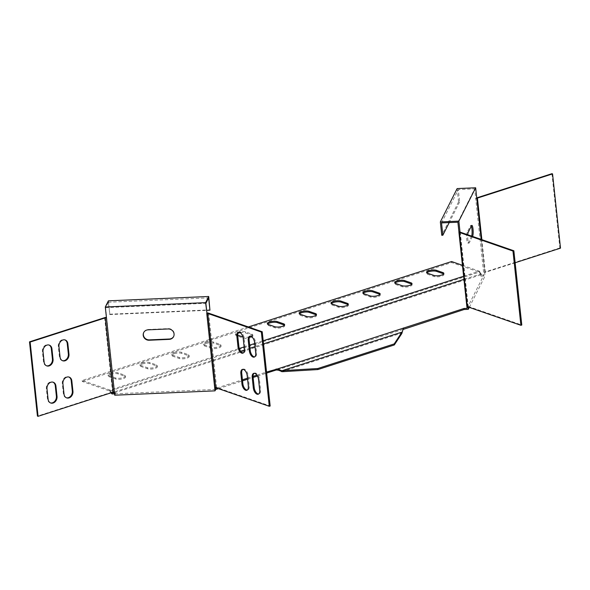 <?xml version="1.0" encoding="UTF-8"?>
<svg xmlns="http://www.w3.org/2000/svg" width="590" height="590" viewBox="0 0 590 590"><rect width="100%" height="100%" fill="white"/><g stroke="black" fill="none" stroke-linecap="round" stroke-linejoin="round"><path stroke-width="0.44" stroke-dasharray="2.95 2.21" d="M240.219 332.701A5.502 1.726 173.9 0 1 245.521 332.893L251.886 335.105A5.502 1.726 173.9 0 1 252.896 335.953A5.502 1.726 173.9 0 1 249.179 338.011A5.502 1.726 173.9 0 1 242.969 337.974L236.605 335.762A5.502 1.726 173.9 0 1 235.594 334.913A5.502 1.726 173.9 0 1 237.888 333.225A5.502 1.726 173.9 0 1 238.117 333.158M237.726 335.15L236.494 334.722A5.502 1.726 173.9 0 1 235.484 333.874A5.502 1.726 173.9 0 1 237.777 332.185A5.502 1.726 173.9 0 1 245.411 331.853L251.775 334.065A5.502 1.726 173.9 0 1 252.786 334.913A5.502 1.726 173.9 0 1 251.111 336.381M206.043 343.476A5.502 1.726 173.9 0 1 213.676 343.144L220.041 345.356A5.502 1.726 173.9 0 1 221.051 346.205A5.502 1.726 173.9 0 1 217.334 348.262A5.502 1.726 173.9 0 1 211.124 348.225L204.76 346.013A5.502 1.726 173.9 0 1 203.749 345.165A5.502 1.726 173.9 0 1 206.043 343.476M205.932 342.436A5.502 1.726 173.9 0 1 213.565 342.104L219.93 344.317A5.502 1.726 173.9 0 1 220.94 345.165A5.502 1.726 173.9 0 1 217.223 347.222A5.502 1.726 173.9 0 1 211.006 347.185L204.649 344.973A5.502 1.726 173.9 0 1 203.639 344.125A5.502 1.726 173.9 0 1 205.932 342.436M174.197 353.727A5.502 1.726 173.9 0 1 181.831 353.395L188.195 355.608A5.502 1.726 173.9 0 1 189.206 356.456A5.502 1.726 173.9 0 1 185.489 358.514A5.502 1.726 173.9 0 1 179.279 358.477L172.914 356.264A5.502 1.726 173.9 0 1 171.904 355.416A5.502 1.726 173.9 0 1 174.197 353.727M174.087 352.687A5.502 1.726 173.9 0 1 181.72 352.355L188.085 354.568A5.502 1.726 173.9 0 1 189.095 355.416A5.502 1.726 173.9 0 1 185.378 357.474A5.502 1.726 173.9 0 1 179.161 357.437L172.804 355.224A5.502 1.726 173.9 0 1 171.793 354.376A5.502 1.726 173.9 0 1 174.087 352.687M142.352 363.978A5.502 1.726 173.9 0 1 149.985 363.647L156.35 365.859A5.502 1.726 173.9 0 1 157.36 366.707A5.502 1.726 173.9 0 1 153.643 368.765A5.502 1.726 173.9 0 1 147.434 368.728L141.069 366.515A5.502 1.726 173.9 0 1 140.059 365.667A5.502 1.726 173.9 0 1 142.352 363.978M142.242 362.939A5.502 1.726 173.9 0 1 149.875 362.607L156.232 364.819A5.502 1.726 173.9 0 1 157.25 365.667A5.502 1.726 173.9 0 1 153.533 367.725A5.502 1.726 173.9 0 1 147.316 367.688L140.958 365.476A5.502 1.726 173.9 0 1 139.948 364.627A5.502 1.726 173.9 0 1 142.242 362.939M110.507 374.23A5.502 1.726 173.9 0 1 118.14 373.898L124.505 376.11A5.502 1.726 173.9 0 1 125.515 376.958A5.502 1.726 173.9 0 1 121.798 379.016A5.502 1.726 173.9 0 1 115.581 378.979L109.224 376.767A5.502 1.726 173.9 0 1 108.213 375.919A5.502 1.726 173.9 0 1 110.507 374.23M110.396 373.19A5.502 1.726 173.9 0 1 118.029 372.858L124.387 375.07A5.502 1.726 173.9 0 1 125.404 375.919A5.502 1.726 173.9 0 1 121.688 377.976A5.502 1.726 173.9 0 1 115.47 377.939L109.113 375.727A5.502 1.726 173.9 0 1 108.103 374.879A5.502 1.726 173.9 0 1 110.396 373.19M238.839 332.214A5.502 2.891 72.2 0 1 239.267 332A5.502 2.891 72.2 0 1 242.807 334.346A5.502 2.891 72.2 0 1 244.135 338.35L245.241 348.742A5.502 2.891 72.2 0 1 243.751 352.879A5.502 2.891 72.2 0 1 243.279 352.953M242.807 369.34A5.502 2.891 72.2 0 1 243.235 369.134A5.502 2.891 72.2 0 1 246.775 371.479A5.502 2.891 72.2 0 1 248.102 375.476L249.209 385.867A5.502 2.891 72.2 0 1 247.719 390.005A5.502 2.891 72.2 0 1 247.247 390.079M250.197 336.16A5.502 2.891 72.2 0 1 250.625 335.946A5.502 2.891 72.2 0 1 254.165 338.291A5.502 2.891 72.2 0 1 255.485 342.288L256.598 352.687A5.502 2.891 72.2 0 1 255.109 356.825A5.502 2.891 72.2 0 1 254.637 356.898M254.165 373.286A5.502 2.891 72.2 0 1 254.592 373.072A5.502 2.891 72.2 0 1 258.132 375.417A5.502 2.891 72.2 0 1 259.453 379.422L260.566 389.813A5.502 2.891 72.2 0 1 259.076 393.95A5.502 2.891 72.2 0 1 258.604 394.024M471.617 236.096A5.502 1.032 -92.5 0 1 471.594 236.14L468.231 242.815A5.502 1.032 -92.5 0 1 467.914 243.117A5.502 1.032 -92.5 0 1 466.646 235.211A5.502 1.032 -92.5 0 1 467.125 232.416L470.481 225.749A5.502 1.032 -92.5 0 1 470.798 225.446A5.502 1.032 -92.5 0 1 471.336 226.14M472.516 236.413L469.316 242.763A5.502 1.032 -92.5 0 1 468.998 243.065A5.502 1.032 -92.5 0 1 467.723 235.159A5.502 1.032 -92.5 0 1 467.752 234.754M143.776 332.384A5.502 5.126 26.7 0 1 143.864 332.2A5.502 5.126 26.7 0 1 148.23 329.478L168.29 328.615A5.502 5.126 26.7 0 1 172.265 329.972A5.502 5.126 26.7 0 1 173.755 336.285A5.502 5.126 26.7 0 1 173.667 336.462M277.337 369.893L403.258 329.36L402.837 330.127L403.413 328.342M218.366 388.626L242.549 380.838M247.579 379.223L253.117 377.438M257.432 376.051L266.651 373.079M114.578 393.854L115.419 393.818L114.726 395.204M469.271 307.375L485.076 275.987L480.909 276.172L481.47 275.051L480.835 274.829L111.429 393.744M248.375 326.949L82.194 380.447L109.976 390.093L239.297 348.469M244.127 346.913L249.666 345.128M254.696 343.513L263.199 340.769M463.615 276.26L479.382 271.179L478.748 270.957L479.235 272.13L109.828 391.045L82.305 381.487L82.194 380.447M462.442 265.301L478.748 270.957M249.592 336.853A5.502 1.726 173.9 0 1 242.91 336.949M316.277 314.957A5.502 1.726 173.9 0 1 316.587 315.451A5.502 1.726 173.9 0 1 312.87 317.509A5.502 1.726 173.9 0 1 306.66 317.472L300.295 315.259A5.502 1.726 173.9 0 1 299.285 314.411A5.502 1.726 173.9 0 1 299.484 313.865M379.967 294.454A5.502 1.726 173.9 0 1 380.277 294.948A5.502 1.726 173.9 0 1 376.56 297.006A5.502 1.726 173.9 0 1 370.35 296.969L363.986 294.764A5.502 1.726 173.9 0 1 362.975 293.909A5.502 1.726 173.9 0 1 363.175 293.363M82.305 381.487L451.711 262.572L478.859 271.997M411.813 284.203A5.502 1.726 173.9 0 1 412.122 284.697A5.502 1.726 173.9 0 1 408.405 286.755A5.502 1.726 173.9 0 1 402.196 286.718L395.831 284.513A5.502 1.726 173.9 0 1 394.821 283.657A5.502 1.726 173.9 0 1 395.02 283.112M443.658 273.952A5.502 1.726 173.9 0 1 443.968 274.446A5.502 1.726 173.9 0 1 440.251 276.504A5.502 1.726 173.9 0 1 434.041 276.467L427.676 274.262A5.502 1.726 173.9 0 1 426.666 273.406A5.502 1.726 173.9 0 1 426.865 272.86M348.122 304.706A5.502 1.726 173.9 0 1 348.432 305.2A5.502 1.726 173.9 0 1 344.715 307.257A5.502 1.726 173.9 0 1 338.505 307.22L332.141 305.015A5.502 1.726 173.9 0 1 331.13 304.16A5.502 1.726 173.9 0 1 331.329 303.614M284.432 325.208A5.502 1.726 173.9 0 1 284.741 325.702A5.502 1.726 173.9 0 1 281.024 327.76A5.502 1.726 173.9 0 1 274.815 327.723L268.45 325.51A5.502 1.726 173.9 0 1 267.44 324.662A5.502 1.726 173.9 0 1 267.639 324.117M216.759 388.065L242.438 379.798M247.468 378.183L253.051 376.383M256.879 375.152L266.54 372.039M467.096 308.341L483.889 274.999L480.798 275.132L481.359 274.011L480.983 273.885L463.947 279.365M263.531 343.882L255.028 346.618M249.998 348.24L244.4 350.04M240.676 351.242L114.209 391.944M114.467 392.815L115.308 392.778L115.419 393.818M114.379 391.937L114.792 393.803L115.308 392.778M114.792 393.803L215.099 389.459M480.798 275.132L480.909 276.172M481.359 274.011L481.47 275.051M108.398 300.834L109.828 314.205L108.324 302.235L105.588 307.67L114.556 391.576A2.677 0.841 173.9 0 0 112.572 391.915L37.435 416.105M214.679 387.593L214.856 387.232A2.677 0.841 173.9 0 1 216.582 387.409L270.168 406.016M214.893 387.586L206.92 312.98M105.588 307.67L205.888 303.326M108.324 302.235L208.631 297.891M109.644 314.558L206.64 310.355M109.828 314.205L210.129 309.853M460.266 232.158L468.202 306.409A1.571 0.494 173.9 0 1 467.914 306.166A1.571 0.494 173.9 0 1 467.936 306.07L468.032 306.947M481.167 239.415L484.729 272.72L483.645 272.772L483.889 274.999M515.136 262.757L485.364 272.337A1.571 0.494 173.9 0 0 484.729 272.72L485.076 275.987M476.794 198.469L475.71 198.513L483.645 272.772A2.677 0.841 173.9 0 1 484.729 272.115L476.794 197.864M457.892 222.209L474.685 188.859L475.71 198.513A2.677 0.841 -6.1 0 1 476.727 197.886M466.889 306.446L458.924 231.863M460.023 232.01L467.936 306.07L466.86 306.114A2.677 0.841 173.9 0 0 466.823 306.284M468.202 306.409L521.789 325.024M551.93 173.681L559.866 247.933L560.5 248.154M559.866 247.933L484.729 272.115M441.534 222.917L458.327 189.567L474.685 188.859M457.132 188.579L458.563 201.942L459.64 201.898L458.327 189.567M459.64 201.898L449.226 222.585M458.563 201.942L441.77 235.292M50.445 402.904A5.502 4.359 -70.8 0 1 50.12 402.808A5.502 4.359 -70.8 0 1 47.473 399.047L46.359 388.648A5.502 4.359 -70.8 0 1 48.137 383.404A5.502 4.359 -70.8 0 1 52.628 382.018A5.502 4.359 -70.8 0 1 52.938 382.143M62.4 360.652A5.502 4.359 -70.8 0 1 62.075 360.556A5.502 4.359 -70.8 0 1 59.428 356.795L58.314 346.396A5.502 4.359 -70.8 0 1 60.092 341.153A5.502 4.359 -70.8 0 1 64.583 339.766A5.502 4.359 -70.8 0 1 64.893 339.892M46.477 365.778A5.502 4.359 -70.8 0 1 46.153 365.682A5.502 4.359 -70.8 0 1 43.505 361.921L42.392 351.522A5.502 4.359 -70.8 0 1 44.169 346.278A5.502 4.359 -70.8 0 1 48.66 344.885A5.502 4.359 -70.8 0 1 48.97 345.017M66.368 397.778A5.502 4.359 -70.8 0 1 66.043 397.682A5.502 4.359 -70.8 0 1 63.395 393.921L62.282 383.522A5.502 4.359 -70.8 0 1 64.059 378.279A5.502 4.359 -70.8 0 1 68.551 376.892A5.502 4.359 -70.8 0 1 68.86 377.017M479.382 271.179L480.983 273.885M479.235 272.13L480.835 274.829M109.976 390.093L111.51 392.682M109.828 391.045L110.913 392.874M451.711 262.572L451.601 261.532M281.828 371.663L401.967 332.989L403.206 329.545M402.174 331.86L402.542 331.278M245.411 331.853L245.521 332.893M213.565 342.104L213.676 343.144M181.72 352.355L181.831 353.395M149.875 362.607L149.985 363.647M118.029 372.858L118.14 373.898M243.242 338.638L244.135 338.35M247.21 375.764L248.102 375.476M254.6 342.576L255.485 342.288M258.568 379.702L259.453 379.422M468.202 232.371L467.125 232.416M469.316 242.763L468.231 242.815M471.558 225.697L470.481 225.749M485.364 272.337L481.868 239.658M104.636 317.663L112.572 391.915M46.994 388.869L46.359 388.648M48.107 399.268L47.473 399.047M58.948 346.618L58.314 346.396M60.062 357.016L59.428 356.795M43.026 351.743L42.392 351.522M44.139 362.142L43.505 361.921M62.916 383.743L62.282 383.522M64.03 394.142L63.395 393.921M216.582 387.409L208.646 313.157M259.674 390.101L260.566 389.813M255.706 352.975L256.598 352.687M248.316 386.155L249.209 385.867M244.349 349.029L245.241 348.742M480.673 273.354L480.304 273.937M111.267 392.269L110.898 392.844M109.334 389.872L109.452 390.912M395.72 283.473L395.831 284.513M402.085 285.678L402.196 286.718M109.113 375.727L109.224 376.767M115.47 377.939L115.581 378.979M124.387 375.07L124.505 376.11M140.958 365.476L141.069 366.515M147.316 367.688L147.434 368.728M156.232 364.819L156.35 365.859M172.804 355.224L172.914 356.264M179.161 357.437L179.279 358.477M188.085 354.568L188.195 355.608M204.649 344.973L204.76 346.013M211.006 347.185L211.124 348.225M219.93 344.317L220.041 345.356M236.494 334.722L236.605 335.762M242.859 336.934L242.969 337.974M251.775 334.065L251.886 335.105M427.566 273.222L427.676 274.262M433.93 275.427L434.041 276.467M363.875 293.724L363.986 294.764M370.24 295.929L370.35 296.969M332.03 303.975L332.141 305.015M338.394 306.181L338.505 307.22M300.185 314.227L300.295 315.259M306.549 316.432L306.66 317.472M268.339 324.471L268.45 325.51M274.704 326.683L274.815 327.723M468.998 243.065L467.914 243.117M471.875 225.402L470.798 225.446M459.979 231.914L467.914 306.166M53.262 382.239L52.628 382.018M50.762 403.029L50.12 402.808M65.217 339.98L64.583 339.766M62.717 360.778L62.075 360.556M49.295 345.106L48.66 344.885M46.794 365.903L46.153 365.682M69.185 377.113L68.551 376.892M66.685 397.903L66.043 397.682M253.7 373.359L254.592 373.072M258.184 394.238L259.076 393.95M254.216 357.112L255.109 356.825M249.732 336.234L250.625 335.946M242.343 369.421L243.235 369.134M246.827 390.292L247.719 390.005M242.859 353.167L243.751 352.879M238.375 332.288L239.267 332M394.71 282.617L394.821 283.657M412.012 283.657L412.122 284.697M108.103 374.879L108.213 375.919M125.404 375.919L125.515 376.958M139.948 364.627L140.059 365.667M157.25 365.667L157.36 366.707M171.793 354.376L171.904 355.416M189.095 355.416L189.206 356.456M203.639 344.125L203.749 345.165M220.94 345.165L221.051 346.205M235.484 333.874L235.594 334.913M252.786 334.913L252.896 335.953M426.555 272.366L426.666 273.406M443.857 273.406L443.968 274.446M362.865 292.869L362.975 293.909M380.167 293.909L380.277 294.948M331.019 303.12L331.13 304.16M348.321 304.16L348.432 305.2M299.174 313.371L299.285 314.411M316.476 314.411L316.587 315.451M267.329 323.622L267.44 324.662M284.631 324.662L284.741 325.702"/><path stroke-width="0.89" d="M267.639 324.117A5.502 1.726 173.9 0 1 269.733 322.973A5.502 1.726 173.9 0 1 277.366 322.642L283.731 324.854A5.502 1.726 173.9 0 1 284.432 325.208M269.623 321.933A5.502 1.726 173.9 0 1 277.256 321.602L283.62 323.814A5.502 1.726 173.9 0 1 284.631 324.662A5.502 1.726 173.9 0 1 280.914 326.72A5.502 1.726 173.9 0 1 274.704 326.683L268.339 324.471A5.502 1.726 173.9 0 1 267.329 323.622A5.502 1.726 173.9 0 1 269.623 321.933M299.484 313.865A5.502 1.726 173.9 0 1 301.579 312.722A5.502 1.726 173.9 0 1 309.212 312.39L315.576 314.603A5.502 1.726 173.9 0 1 316.277 314.957M301.468 311.682A5.502 1.726 173.9 0 1 309.101 311.35L315.466 313.563A5.502 1.726 173.9 0 1 316.476 314.411A5.502 1.726 173.9 0 1 312.759 316.469A5.502 1.726 173.9 0 1 306.549 316.432L300.185 314.227A5.502 1.726 173.9 0 1 299.174 313.371A5.502 1.726 173.9 0 1 301.468 311.682M331.329 303.614A5.502 1.726 173.9 0 1 333.424 302.471A5.502 1.726 173.9 0 1 341.057 302.139L347.422 304.352A5.502 1.726 173.9 0 1 348.122 304.706M333.313 301.431A5.502 1.726 173.9 0 1 340.946 301.099L347.311 303.312A5.502 1.726 173.9 0 1 348.321 304.16A5.502 1.726 173.9 0 1 344.604 306.217A5.502 1.726 173.9 0 1 338.394 306.181L332.03 303.975A5.502 1.726 173.9 0 1 331.019 303.12A5.502 1.726 173.9 0 1 333.313 301.431M363.175 293.363A5.502 1.726 173.9 0 1 365.269 292.22A5.502 1.726 173.9 0 1 372.902 291.888L379.267 294.1A5.502 1.726 173.9 0 1 379.967 294.454M365.158 291.18A5.502 1.726 173.9 0 1 372.792 290.848L379.156 293.06A5.502 1.726 173.9 0 1 380.167 293.909A5.502 1.726 173.9 0 1 376.45 295.966A5.502 1.726 173.9 0 1 370.24 295.929L363.875 293.724A5.502 1.726 173.9 0 1 362.865 292.869A5.502 1.726 173.9 0 1 365.158 291.18M426.865 272.86A5.502 1.726 173.9 0 1 428.959 271.717A5.502 1.726 173.9 0 1 436.6 271.385L442.957 273.598A5.502 1.726 173.9 0 1 443.658 273.952M428.849 270.677A5.502 1.726 173.9 0 1 436.482 270.345L442.847 272.558A5.502 1.726 173.9 0 1 443.857 273.406A5.502 1.726 173.9 0 1 440.14 275.464A5.502 1.726 173.9 0 1 433.93 275.427L427.566 273.222A5.502 1.726 173.9 0 1 426.555 272.366A5.502 1.726 173.9 0 1 428.849 270.677M238.117 333.158A5.502 1.726 173.9 0 1 240.219 332.701M395.02 283.112A5.502 1.726 173.9 0 1 397.114 281.968A5.502 1.726 173.9 0 1 404.755 281.637L411.112 283.849A5.502 1.726 173.9 0 1 411.813 284.203M397.004 280.929A5.502 1.726 173.9 0 1 404.637 280.597L411.001 282.809A5.502 1.726 173.9 0 1 412.012 283.657A5.502 1.726 173.9 0 1 408.295 285.715A5.502 1.726 173.9 0 1 402.085 285.678L395.72 283.473A5.502 1.726 173.9 0 1 394.71 282.617A5.502 1.726 173.9 0 1 397.004 280.929M241.915 334.633A5.502 2.891 72.2 0 1 243.242 338.638L244.349 349.029A5.502 2.891 72.2 0 1 242.859 353.167A5.502 2.891 72.2 0 1 237.991 346.824L236.885 336.425A5.502 2.891 72.2 0 1 238.375 332.288A5.502 2.891 72.2 0 1 241.915 334.633M245.882 371.759A5.502 2.891 72.2 0 1 247.21 375.764L248.316 386.155A5.502 2.891 72.2 0 1 246.827 390.292A5.502 2.891 72.2 0 1 241.959 383.95L240.853 373.551A5.502 2.891 72.2 0 1 242.343 369.421A5.502 2.891 72.2 0 1 245.882 371.759M253.272 338.579A5.502 2.891 72.2 0 1 254.6 342.576L255.706 352.975A5.502 2.891 72.2 0 1 254.216 357.112A5.502 2.891 72.2 0 1 249.349 350.762L248.235 340.371A5.502 2.891 72.2 0 1 249.732 336.234A5.502 2.891 72.2 0 1 253.272 338.579M257.24 375.705A5.502 2.891 72.2 0 1 258.568 379.702L259.674 390.101A5.502 2.891 72.2 0 1 258.184 394.238A5.502 2.891 72.2 0 1 253.317 387.896L252.203 377.497A5.502 2.891 72.2 0 1 253.7 373.359A5.502 2.891 72.2 0 1 257.24 375.705M68.86 377.017A5.502 4.359 -70.8 0 1 69.502 377.401A5.502 4.359 -70.8 0 1 71.198 380.653L72.312 391.052A5.502 4.359 -70.8 0 1 66.368 397.778M70.136 377.622A5.502 4.359 -70.8 0 1 71.833 380.875L72.946 391.273A5.502 4.359 -70.8 0 1 71.176 396.517A5.502 4.359 -70.8 0 1 66.685 397.903A5.502 4.359 -70.8 0 1 64.03 394.142L62.916 383.743A5.502 4.359 -70.8 0 1 64.694 378.5A5.502 4.359 -70.8 0 1 69.185 377.113A5.502 4.359 -70.8 0 1 70.136 377.622M48.97 345.017A5.502 4.359 -70.8 0 1 49.612 345.401A5.502 4.359 -70.8 0 1 51.308 348.653L52.422 359.045A5.502 4.359 -70.8 0 1 46.477 365.778M50.246 345.622A5.502 4.359 -70.8 0 1 51.942 348.874L53.056 359.266A5.502 4.359 -70.8 0 1 51.286 364.517A5.502 4.359 -70.8 0 1 46.794 365.903A5.502 4.359 -70.8 0 1 44.139 362.142L43.026 351.743A5.502 4.359 -70.8 0 1 44.803 346.5A5.502 4.359 -70.8 0 1 49.295 345.106A5.502 4.359 -70.8 0 1 50.246 345.622M64.893 339.892A5.502 4.359 -70.8 0 1 65.534 340.275A5.502 4.359 -70.8 0 1 67.231 343.528L68.344 353.919A5.502 4.359 -70.8 0 1 62.4 360.652M66.169 340.496A5.502 4.359 -70.8 0 1 67.865 343.749L68.978 354.14A5.502 4.359 -70.8 0 1 67.208 359.391A5.502 4.359 -70.8 0 1 62.717 360.778A5.502 4.359 -70.8 0 1 60.062 357.016L58.948 346.618A5.502 4.359 -70.8 0 1 60.726 341.374A5.502 4.359 -70.8 0 1 65.217 339.98A5.502 4.359 -70.8 0 1 66.169 340.496M52.938 382.143A5.502 4.359 -70.8 0 1 53.579 382.526A5.502 4.359 -70.8 0 1 55.276 385.779L56.389 396.178A5.502 4.359 -70.8 0 1 50.445 402.904M54.214 382.748A5.502 4.359 -70.8 0 1 55.91 386L57.023 396.399A5.502 4.359 -70.8 0 1 55.254 401.643A5.502 4.359 -70.8 0 1 50.762 403.029A5.502 4.359 -70.8 0 1 48.107 399.268L46.994 388.869A5.502 4.359 -70.8 0 1 48.771 383.625A5.502 4.359 -70.8 0 1 53.262 382.239A5.502 4.359 -70.8 0 1 54.214 382.748M467.752 234.754A5.502 1.032 -92.5 0 1 468.202 232.371L471.558 225.697A5.502 1.032 -92.5 0 1 471.875 225.402A5.502 1.032 -92.5 0 1 473.099 229.967A5.502 1.032 -92.5 0 1 472.671 236.096L472.516 236.413M173.667 336.462A5.502 5.126 26.7 0 1 169.396 339.007L149.336 339.877A5.502 5.126 26.7 0 1 143.776 332.384M172.088 330.326A5.502 5.126 26.7 0 1 173.578 336.647A5.502 5.126 26.7 0 1 169.219 339.368L149.159 340.238A5.502 5.126 26.7 0 1 144.174 337.805A5.502 5.126 26.7 0 1 143.687 332.561A5.502 5.126 26.7 0 1 148.046 329.84L168.106 328.969A5.502 5.126 26.7 0 1 172.088 330.326M403.236 329.397L464.116 309.514L464.005 308.474L277.492 368.942L266.54 372.039M266.651 373.079L276.231 369.996L278.384 370.181L278.76 369.606L277.492 368.942M106.407 317.339A2.677 0.841 -6.1 0 0 104.636 317.663L29.5 341.846L30.134 342.067L38.07 416.319L113.206 392.136A1.571 0.494 173.9 0 1 114.379 391.937L114.726 395.204L215.026 390.86L215.726 389.474L218.366 388.626M242.549 380.838L247.579 379.223M253.117 377.438L257.432 376.051M114.209 391.944L111.576 392.793L112.063 393.965L114.578 393.854M112.063 393.965L110.913 392.874M464.116 309.514L468.283 309.337L469.271 307.375M403.612 328.991L403.501 327.952L401.967 333.062M239.297 348.469L244.127 346.913M249.666 345.128L254.696 343.513M263.199 340.769L463.615 276.26M248.375 326.949L451.601 261.532L462.442 265.301M242.91 336.949A5.502 1.726 173.9 0 1 242.859 336.934L237.726 335.15M251.111 336.381A5.502 1.726 173.9 0 1 249.592 336.853M214.893 387.586L215.099 389.459L215.616 388.434L216.759 388.065M242.438 379.798L247.468 378.183M253.051 376.383L256.879 375.152M466.889 306.446L467.096 308.341L464.005 308.474M463.947 279.365L263.531 343.882M255.028 346.618L249.998 348.24M244.4 350.04L240.676 351.242M111.953 392.925L114.467 392.815M276.231 369.996L276.12 368.957M215.726 389.474L215.616 388.434M261.348 332.052L262.233 331.764L270.168 406.016L269.283 406.303L261.348 332.052L207.761 313.445A1.571 0.494 -6.1 0 0 206.743 313.342L215.026 390.86M262.233 331.764L208.646 313.157A2.677 0.841 -6.1 0 0 206.92 312.98L205.6 302.648L208.698 296.49L108.398 300.834L105.3 306.992L106.443 317.685A1.571 0.494 -6.1 0 0 105.271 317.885L30.134 342.067M206.92 312.98L205.888 303.326L208.631 297.891L209.944 310.215L206.64 310.355M105.3 306.992L205.6 302.648M209.944 310.215L208.698 296.49M468.032 306.947L468.283 309.337M460.023 232.01L458.924 231.863L457.892 222.209L441.534 222.917L442.847 235.24L449.226 222.585M458.924 231.863A2.677 0.841 -6.1 0 0 458.887 232.032A2.677 0.841 -6.1 0 0 459.381 232.445L467.317 306.697L520.904 325.311L521.789 325.024L513.861 250.772L460.266 232.158A1.571 0.494 -6.1 0 1 459.979 231.914A1.571 0.494 -6.1 0 1 460.001 231.818L458.858 221.125L475.651 187.775L481.167 239.415M471.336 226.14A5.502 1.032 -92.5 0 1 472.089 231.361A5.502 1.032 -92.5 0 1 471.617 236.096M467.317 306.697A2.677 0.841 173.9 0 1 466.823 306.284L458.887 232.032M520.904 325.311L512.968 251.052L513.861 250.772M512.968 251.052L459.381 232.445M481.868 239.658L477.428 198.085L552.565 173.895L551.93 173.681L476.794 197.864A2.677 0.841 -6.1 0 0 476.727 197.886M477.428 198.085A1.571 0.494 -6.1 0 0 476.794 198.469M552.565 173.895L560.5 248.154L515.136 262.757M442.847 235.24L441.77 235.292L440.339 221.921L458.858 221.125M440.339 221.921L457.132 188.579L475.651 187.775M29.5 341.846L37.435 416.105L38.07 416.319M214.679 387.593A1.571 0.494 173.9 0 1 215.697 387.696L269.283 406.303M258.604 394.024A5.502 2.891 72.2 0 1 254.209 387.608L253.095 377.209A5.502 2.891 72.2 0 1 254.165 373.286M254.637 356.898A5.502 2.891 72.2 0 1 250.241 350.475L249.128 340.083A5.502 2.891 72.2 0 1 250.197 336.16M247.247 390.079A5.502 2.891 72.2 0 1 242.851 383.662L241.738 373.264A5.502 2.891 72.2 0 1 242.807 369.34M243.279 352.953A5.502 2.891 72.2 0 1 238.884 346.536L237.77 336.138A5.502 2.891 72.2 0 1 238.839 332.214M278.76 369.606L280.936 370.424L280.56 371.007L281.828 371.663L283.2 371.648L283.089 370.608L281.976 370.719L402.122 332.045L402.542 331.278M280.56 371.007L278.384 370.181M280.936 370.424L281.976 370.719M283.089 370.608L317.774 368.521L317.885 369.561L394.312 344.958L401.878 333.446L402.122 332.045M394.312 344.958L394.201 343.918L401.768 332.406M317.774 368.521L394.201 343.918M317.885 369.561L283.2 371.648M277.256 321.602L277.366 322.642M309.101 311.35L309.212 312.39M340.946 301.099L341.057 302.139M372.792 290.848L372.902 291.888M436.482 270.345L436.6 271.385M404.637 280.597L404.755 281.637M71.833 380.875L71.198 380.653M51.942 348.874L51.308 348.653M67.865 343.749L67.231 343.528M55.91 386L55.276 385.779M114.379 391.937L106.443 317.685M472.671 236.096L471.727 236.14M105.271 317.885L113.206 392.136M57.023 396.399L56.389 396.178M68.978 354.14L68.344 353.919M53.056 359.266L52.422 359.045M72.946 391.273L72.312 391.052M215.697 387.696L207.761 313.445M252.203 377.497L253.095 377.209M253.317 387.896L254.209 387.608M249.349 350.762L250.241 350.475M248.235 340.371L249.128 340.083M240.853 373.551L241.738 373.264M241.959 383.95L242.851 383.662M237.991 346.824L238.884 346.536M236.885 336.425L237.77 336.138M411.001 282.809L411.112 283.849M442.847 272.558L442.957 273.598M379.156 293.06L379.267 294.1M347.311 303.312L347.422 304.352M315.466 313.563L315.576 314.603M283.62 323.814L283.731 324.854"/></g></svg>
